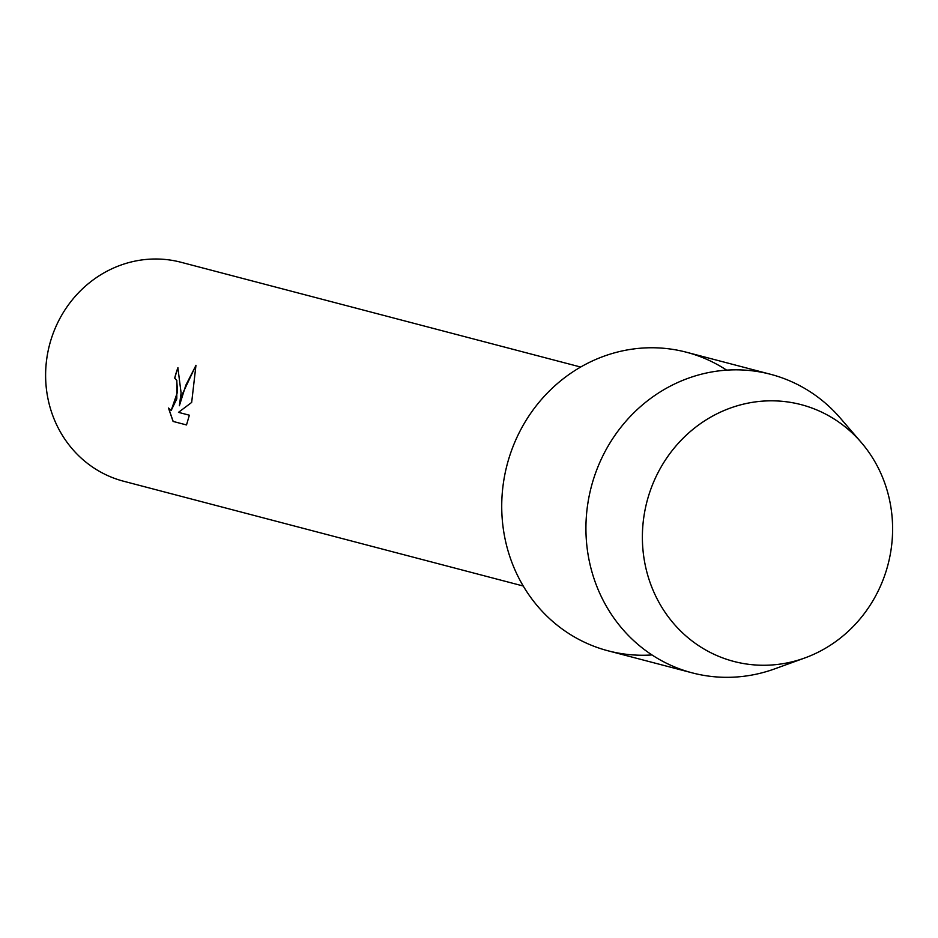 <?xml version="1.0" encoding="UTF-8"?>
<svg xmlns="http://www.w3.org/2000/svg" width="938" height="938" viewBox="0 0 938 938"><rect width="100%" height="100%" fill="white"/><g stroke="black" fill="none" stroke-linecap="round" stroke-linejoin="round"><path stroke-width="1.41" d="M643.89 516.639A132.739 124.578 104.7 0 0 748.125 664.245A132.739 124.578 104.7 0 0 891.1 549.434A132.739 124.578 104.7 0 0 786.865 401.839A132.739 124.578 104.7 0 0 643.89 516.639A132.739 124.578 104.7 0 0 804.745 657.984A132.739 124.578 104.7 0 0 891.1 549.434A132.739 124.578 104.7 0 0 861.248 442.443A132.739 124.578 104.7 0 0 732.426 407.327A132.739 124.578 104.7 0 0 643.89 516.639M726.645 370.147A154.348 144.851 104.7 0 0 503.483 482.437A154.348 144.851 104.7 0 0 651.969 654.947M181.104 392.952L179.381 405.732L182.722 393.374L195.96 365.269L191.669 402.437L178.478 412.357L189.359 415.206L186.51 424.949L173.084 421.432L168.477 408.042L171.173 410.469L177.505 392.002L176.743 380.441L174.691 378.108A113.181 106.228 -75.3 0 1 177.868 367.755L181.104 392.952M580.645 367.039L180.999 262.265A113.181 106.228 104.7 0 0 46.9 357.765A113.181 106.228 104.7 0 0 123.593 481.229L523.24 586.016M177.962 367.778A113.088 106.123 104.7 0 0 174.785 378.131L176.836 380.453L176.801 398.873L171.173 410.469M168.617 408.288L173.178 421.443L186.51 424.937M195.96 365.433L185.841 385.178L179.381 405.732M861.248 442.443L840.425 418.231A154.348 144.851 104.7 0 0 770.555 374.285A154.348 144.851 104.7 0 0 587.68 504.515A154.348 144.851 104.7 0 0 692.267 672.874A154.348 144.851 104.7 0 0 774.718 668.864L804.745 657.984M770.555 374.285L686.346 352.207A154.348 144.851 104.7 0 0 503.483 482.437A154.348 144.851 104.7 0 0 608.059 650.808L692.267 672.874"/></g></svg>
